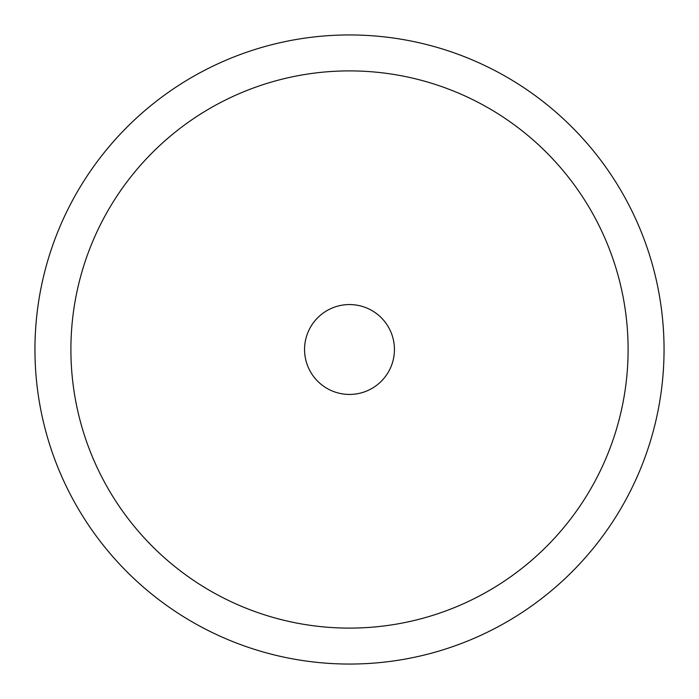 <?xml version="1.0" encoding="UTF-8"?>
<svg xmlns="http://www.w3.org/2000/svg" width="699" height="699" viewBox="0 0 699 699"><rect width="100%" height="100%" fill="white"/><g stroke="black" fill="none" stroke-linecap="round" stroke-linejoin="round"><path stroke-width="1.05" d="M34.95 349.5A314.55 314.55 0 0 0 349.5 664.05A314.55 314.55 0 0 0 664.05 349.5A314.55 314.55 0 0 0 349.5 34.95A314.55 314.55 0 0 0 34.95 349.5M628.104 349.5A278.604 278.604 0 0 1 349.5 628.104A278.604 278.604 0 0 1 70.896 349.5A278.604 278.604 0 0 1 349.5 70.896A278.604 278.604 0 0 1 628.104 349.5M394.437 349.5A44.937 44.937 0 0 1 349.5 394.437A44.937 44.937 0 0 1 304.563 349.5A44.937 44.937 0 0 1 349.5 304.563A44.937 44.937 0 0 1 394.437 349.5"/></g></svg>
